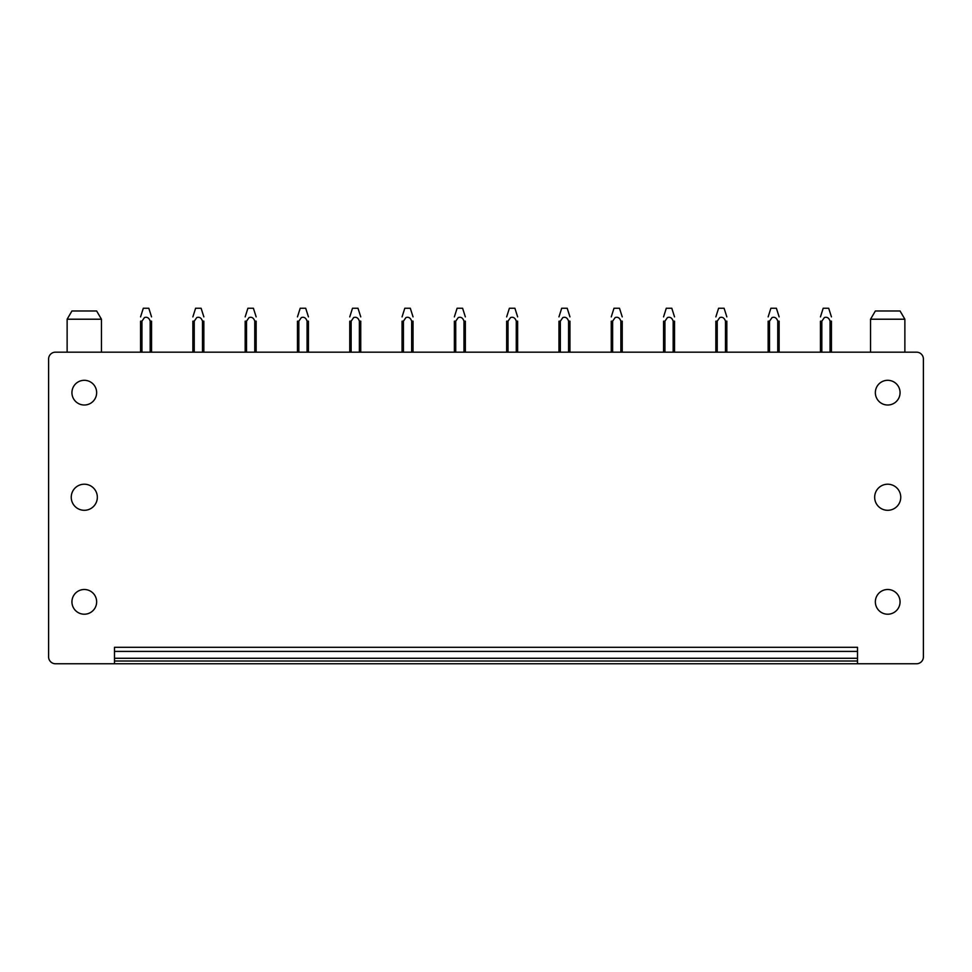 <?xml version="1.0" encoding="UTF-8"?>
<svg xmlns="http://www.w3.org/2000/svg" width="972" height="972" viewBox="0 0 972 972"><rect width="100%" height="100%" fill="white"/><g stroke="black" fill="none" stroke-linecap="round" stroke-linejoin="round"><path stroke-width="1.46" d="M857.511 663.755L857.511 647.291L114.489 647.291L114.489 663.755L55.465 663.755A6.865 6.865 0 0 1 48.6 656.902L48.6 359.033A6.865 6.865 0 0 1 55.465 352.168L916.535 352.168A6.865 6.865 0 0 1 923.4 359.033L923.4 656.902A6.865 6.865 0 0 1 916.535 663.755L114.489 663.755M857.511 658.275L114.489 658.275L857.511 658.275M97.334 497.251A13.037 13.037 0 0 1 84.285 510.3A13.037 13.037 0 0 1 71.248 497.251A13.037 13.037 0 0 1 84.285 484.214A13.037 13.037 0 0 1 97.334 497.251M78.368 612.7A12.357 12.357 0 0 1 73.447 595.933A12.357 12.357 0 0 1 90.214 591.012A12.357 12.357 0 0 1 95.135 607.779A12.357 12.357 0 0 1 78.368 612.7M78.368 403.502A12.357 12.357 0 0 1 73.447 386.735A12.357 12.357 0 0 1 90.214 381.814A12.357 12.357 0 0 1 95.135 398.581A12.357 12.357 0 0 1 78.368 403.502M881.786 403.502A12.357 12.357 0 0 1 876.866 386.735A12.357 12.357 0 0 1 893.633 381.814A12.357 12.357 0 0 1 898.553 398.581A12.357 12.357 0 0 1 881.786 403.502M881.786 612.7A12.357 12.357 0 0 1 876.866 595.933A12.357 12.357 0 0 1 893.633 591.012A12.357 12.357 0 0 1 898.553 607.779A12.357 12.357 0 0 1 881.786 612.7M874.666 497.251A13.037 13.037 0 0 0 887.715 510.3A13.037 13.037 0 0 0 900.752 497.251A13.037 13.037 0 0 0 887.715 484.214A13.037 13.037 0 0 0 874.666 497.251M904.871 319.217L900.06 310.979L875.359 310.979L870.548 319.217L904.871 319.217L904.871 352.168M870.548 352.168L870.548 319.217M101.453 352.168L101.453 319.217L96.641 310.979L71.94 310.979L67.129 319.217L67.129 352.168M101.453 319.217L67.129 319.217M830.064 352.168L830.064 321.161L831.437 321.161L831.437 352.168M820.453 352.168L820.453 321.185L821.826 321.185L821.826 352.168M821.826 321.185L824.341 317.577C827.038 316.69 828.946 317.88 830.064 321.161M823.187 308.245L820.453 316.884L823.187 308.245L828.691 308.245L831.437 316.872M777.758 352.168L777.758 321.161L779.131 321.161L779.131 352.168M768.147 321.197L768.147 352.168L768.147 321.185L769.52 321.185L769.52 352.168M769.52 321.185L772.035 317.577C774.733 316.69 776.64 317.88 777.758 321.161M770.893 308.245L768.147 316.884L770.893 308.245L776.397 308.245L779.131 316.872M725.464 352.168L725.464 321.161L726.837 321.161L726.837 352.168M717.227 352.168L717.227 321.185L715.854 321.185L715.854 352.168M717.227 321.185L719.742 317.577C722.439 316.69 724.347 317.88 725.464 321.161M718.6 308.245L715.854 316.884L718.6 308.245L724.091 308.245L726.837 316.872M673.159 352.168L673.159 321.161L674.532 321.161L674.532 352.168M664.933 352.168L664.933 321.185L663.56 321.185L663.56 352.168M664.933 321.185L667.436 317.577C670.133 316.69 672.053 317.88 673.159 321.161M666.294 308.245L663.56 316.884L666.294 308.245L671.798 308.245L674.532 316.872M620.865 352.168L620.865 321.161L622.238 321.161L622.238 352.168M612.627 352.168L612.627 321.185L611.254 321.185L611.254 352.168M612.627 321.185L615.142 317.577C617.84 316.69 619.747 317.88 620.865 321.161M614 308.245L611.254 316.884L614 308.245L619.492 308.245L622.238 316.872M568.571 352.168L568.571 321.161L569.944 321.161L569.944 352.168M558.961 352.168L558.961 321.185L560.334 321.185L560.334 352.168M560.334 321.185L562.837 317.577C565.546 316.69 567.454 317.88 568.571 321.161M561.695 308.245L558.961 316.884L561.695 308.245L567.198 308.245L569.944 316.872M516.266 352.168L516.266 321.161L517.639 321.161L517.639 352.168M506.655 352.168L506.655 321.185L508.028 321.185L508.028 352.168M508.028 321.185L510.543 317.577C513.24 316.69 515.148 317.88 516.266 321.161M509.401 308.245L506.655 316.884L509.401 308.245L514.905 308.245L517.639 316.872M463.972 352.168L463.972 321.161L465.345 321.161L465.345 352.168M455.734 352.168L455.734 321.185L454.361 321.185L454.361 352.168M455.734 321.185L458.249 317.577C460.947 316.69 462.854 317.88 463.972 321.161M457.107 308.245L454.361 316.884L457.107 308.245L462.599 308.245L465.345 316.872M411.666 352.168L411.666 321.161L413.039 321.161L413.039 352.168M403.429 352.168L403.429 321.185L402.056 321.185L402.056 352.168M403.429 321.185L405.944 317.577C408.641 316.69 410.548 317.88 411.666 321.161M404.802 308.245L402.056 316.884L404.802 308.245L410.305 308.245L413.039 316.872M359.373 352.168L359.373 321.161L360.746 321.161L360.746 352.168M351.135 352.168L351.135 321.185L349.762 321.185L349.762 352.168M351.135 321.185L353.65 317.577C356.347 316.69 358.255 317.88 359.373 321.161M352.508 308.245L349.762 316.884L352.508 308.245L358 308.245L360.746 316.872M307.067 352.168L307.067 321.161L308.44 321.161L308.44 352.168M298.841 352.168L298.841 321.185L297.468 321.185L297.468 352.168M298.841 321.185L301.344 317.577C304.054 316.69 305.961 317.88 307.067 321.161M300.202 308.245L297.468 316.884L300.202 308.245L305.706 308.245L308.44 316.872M254.773 352.168L254.773 321.161L256.146 321.161L256.146 352.168M245.163 321.185L245.163 352.168L245.163 321.197L246.536 321.185L246.536 352.168M246.536 321.185L249.051 317.577C251.748 316.69 253.656 317.88 254.773 321.161M247.909 308.245L245.163 316.884L247.909 308.245L253.4 308.245L256.146 316.872M202.48 352.168L202.48 321.161L203.853 321.161L203.853 352.168M192.869 321.197L192.869 352.168L192.869 321.185L194.242 321.185L194.242 352.168M194.242 321.185L196.757 317.577C199.454 316.69 201.362 317.88 202.48 321.161M195.615 308.245L192.869 316.884L195.615 308.245L201.107 308.245L203.853 316.872M150.174 352.168L150.174 321.161L151.547 321.161L151.547 352.168M141.936 352.168L141.936 321.185L140.563 321.185L140.563 352.168M141.936 321.185L144.451 317.577C147.149 316.69 149.056 317.88 150.174 321.161M143.309 308.245L140.563 316.884L143.309 308.245L148.813 308.245L151.547 316.872M114.489 651.41L857.511 651.41M114.489 661.021L857.511 661.021"/></g></svg>
